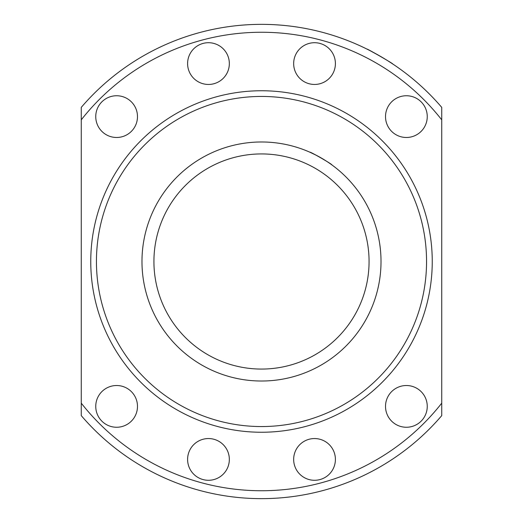 <?xml version="1.0" encoding="UTF-8"?>
<svg xmlns="http://www.w3.org/2000/svg" width="523" height="523" viewBox="0 0 523 523"><rect width="100%" height="100%" fill="white"/><g stroke="black" fill="none" stroke-linecap="round" stroke-linejoin="round"><path stroke-width="0.78" d="M153.925 261.5A107.575 107.575 0 0 0 315.284 354.659A107.575 107.575 0 0 0 315.284 168.341A107.575 107.575 0 0 0 153.925 261.5M141.975 261.5A119.525 119.525 0 0 0 321.259 365.008A119.525 119.525 0 0 0 321.259 157.992A119.525 119.525 0 0 0 141.975 261.5M370.023 50.633L381.156 56.752M381.241 56.798L385.856 59.57M388.197 61.028L392.596 63.878C393.852 64.035 366.348 48.155 367.1 49.155L368.826 50.025M293.665 63.584A20.868 20.868 0 0 0 324.966 81.653A20.868 20.868 0 0 0 324.966 45.508A20.868 20.868 0 0 0 293.665 63.584M187.6 459.416A20.868 20.868 0 0 0 218.902 477.492A20.868 20.868 0 0 0 218.902 441.347A20.868 20.868 0 0 0 187.6 459.416M187.6 63.584A20.868 20.868 0 0 0 218.902 81.653A20.868 20.868 0 0 0 218.902 45.508A20.868 20.868 0 0 0 187.6 63.584M293.665 459.416A20.868 20.868 0 0 0 324.966 477.492A20.868 20.868 0 0 0 324.966 441.347A20.868 20.868 0 0 0 293.665 459.416M95.748 116.616A20.868 20.868 0 0 0 127.05 134.686A20.868 20.868 0 0 0 127.05 98.54A20.868 20.868 0 0 0 95.748 116.616M385.516 406.384A20.868 20.868 0 0 0 416.818 424.46A20.868 20.868 0 0 0 416.818 388.314A20.868 20.868 0 0 0 385.516 406.384M385.516 116.616A20.868 20.868 0 0 0 416.818 134.686A20.868 20.868 0 0 0 416.818 98.54A20.868 20.868 0 0 0 385.516 116.616M95.748 406.384A20.868 20.868 0 0 0 127.05 424.46A20.868 20.868 0 0 0 127.05 388.314A20.868 20.868 0 0 0 95.748 406.384M441.732 403.168L441.732 415.628A237.154 237.154 0 0 1 81.268 415.628L81.268 403.168A229.244 229.244 0 0 0 441.732 403.168L441.732 119.832A229.244 229.244 0 0 0 81.268 119.832L81.268 107.372A237.154 237.154 0 0 1 441.732 107.372L441.732 119.832M317.03 155.658L310.008 152.258C309.688 151.245 332.876 164.621 331.85 164.869M81.268 119.832L81.268 403.168M90.754 261.5A170.746 170.746 0 0 0 346.873 409.372A170.746 170.746 0 0 0 346.873 113.628A170.746 170.746 0 0 0 90.754 261.5M96.441 261.5A165.059 165.059 0 0 0 344.029 404.442A165.059 165.059 0 0 0 344.029 118.558A165.059 165.059 0 0 0 96.441 261.5"/></g></svg>
